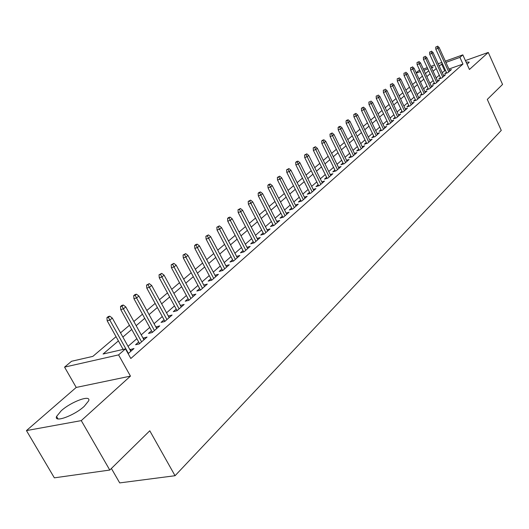 <?xml version="1.0" encoding="UTF-8"?>
<svg xmlns="http://www.w3.org/2000/svg" width="529" height="529" viewBox="0 0 529 529"><rect width="100%" height="100%" fill="white"/><g stroke="black" fill="none" stroke-linecap="round" stroke-linejoin="round"><path stroke-width="0.79" d="M467.094 64.313L469.243 62.157L466.042 61.979M61.225 410.769L56.57 416.455C53.627 423.121 74.239 415.642 84.25 406.332L88.66 400.837C91.332 394.29 71.283 401.61 61.225 410.769M416.158 72.718L418.386 70.853L419.755 70.357M111.388 468.469L119.706 482.904L175.046 475.723L501.267 130.425L487.295 99.419L502.55 84.435L488.274 52.437L465.408 60.57M175.046 475.723L149.78 430.785L109.781 470.05L54.348 477.839L26.45 430.593L81.274 420.615L130.458 376.119L118.575 354.886L64.564 367.119L71.554 361.267L92.873 356.367L116.043 336.669M130.458 376.119L76.216 387.44L26.45 430.593M76.216 387.44L64.564 367.119M109.781 470.05L81.274 420.615M446.39 72.334L444.783 73.743L447.858 72.658L451.402 69.544L449.478 70.225M440.399 77.584L438.772 79.013L441.86 77.928L445.471 74.754L443.52 75.442M434.302 82.927L432.643 84.382L435.757 83.298L439.434 80.064L437.45 80.758M428.08 88.376L426.4 89.851L429.528 88.766L433.277 85.473L431.254 86.174M421.745 93.931L420.039 95.432L423.18 94.347L427.002 90.988L424.946 91.696M415.285 99.597L413.546 101.118L416.713 100.034L420.608 96.609L418.518 97.329M408.699 105.37L406.933 106.918L410.114 105.833L414.088 102.342L411.959 103.069M401.98 111.255L400.182 112.829L403.382 111.751L407.436 108.187L405.267 108.921M395.123 117.266L393.298 118.866L396.519 117.782L400.651 114.152L398.443 114.892M388.134 123.389L386.276 125.023L389.509 123.945L393.735 120.235L391.48 120.982M380.992 129.645L379.108 131.304L382.361 130.227L386.673 126.438L384.378 127.198M373.712 136.032L371.788 137.712L375.068 136.641L379.458 132.779L377.124 133.546M366.273 142.546L364.316 144.258L367.615 143.187L372.105 139.246L369.718 140.026M358.682 149.204L356.691 150.95L360.004 149.879L364.587 145.852L362.153 146.639M350.925 156.002L348.895 157.774L352.228 156.71L356.916 152.597L354.437 153.39M343.004 162.945L340.941 164.75L344.286 163.692L349.074 159.487L346.541 160.294M334.903 170.04L332.801 171.885L336.173 170.827L341.066 166.529L338.481 167.343M326.631 177.294L324.489 179.172L327.874 178.114L332.873 173.724L330.241 174.544M318.174 184.707L315.985 186.618L319.397 185.573L324.508 181.077L321.811 181.91M309.518 192.285L307.296 194.236L310.721 193.197L315.952 188.602L313.194 189.442M300.67 200.041L298.402 202.032L301.847 200.994L307.197 196.292L304.387 197.145M291.618 207.976L289.303 210.006L292.768 208.975L298.244 204.161L295.367 205.027M282.354 216.097L279.993 218.166L283.478 217.141L289.079 212.215L286.136 213.088M272.871 224.408L270.464 226.518L273.962 225.499L279.702 220.461L276.693 221.34M263.158 232.919L260.704 235.074L264.222 234.063L270.094 228.905L267.019 229.791M253.212 241.634L250.706 243.836L254.244 242.837L260.261 237.547L257.114 238.447M243.029 250.561L240.464 252.809L244.021 251.824L250.184 246.402L246.957 247.308M232.581 259.713L229.97 262.007L233.54 261.028L239.862 255.481L236.556 256.393M221.882 269.096L219.204 271.443L222.802 270.471L229.275 264.778L225.89 265.703M210.906 278.717L208.168 281.111L211.779 280.158L218.424 274.32L214.953 275.245M199.645 288.583L196.848 291.036L200.478 290.09L207.295 284.099L203.731 285.038M188.093 298.713L185.229 301.219L188.879 300.287L195.875 294.137L192.219 295.089L193.059 296.61M176.23 309.108L173.307 311.667L176.97 310.754L184.152 304.446L180.415 305.438M164.05 319.781L161.061 322.399L164.737 321.506L172.117 315.019L168.301 316.058M151.545 330.737L148.477 333.429L152.173 332.549L159.751 325.884L155.85 326.968M138.691 342.005L135.556 344.756L139.266 343.896L147.055 337.052L143.061 338.176M118.397 340.894L103.076 354.02L125.472 348.876L130.835 358.497L462.961 64.069L448.936 69.035M445.444 70.271L442.231 72.632M439.301 75.184L436.147 77.928M433.185 80.514L429.945 83.337M426.956 85.943L423.623 88.839M420.601 91.471L417.183 94.453M414.128 97.118L410.61 100.179M407.528 102.864L403.905 106.018M400.79 108.736L397.067 111.976M393.92 114.72L390.091 118.053M386.911 120.824L382.976 124.255M379.762 127.059L375.709 130.584M372.462 133.414L368.29 137.051M365.003 139.907L360.718 143.65M357.392 146.54L352.975 150.388M349.623 153.311L345.073 157.278M341.681 160.234L336.999 164.314M333.561 167.303L328.74 171.502M325.269 174.53L320.303 178.855M316.792 181.916L311.674 186.373M308.116 189.475L302.846 194.064M299.249 197.198L293.813 201.933M290.17 205.107L284.569 209.987M280.886 213.2L275.106 218.232M271.377 221.479L265.419 226.67M261.643 229.963L255.5 235.312M251.672 238.645L245.33 244.173M241.455 247.546L234.916 253.246M230.988 256.664L224.236 262.549M220.256 266.014L213.286 272.091M209.253 275.602L202.052 281.878M197.965 285.435L190.519 291.922M186.38 295.532L178.69 302.231M174.491 305.888L166.536 312.818M162.277 316.527L154.058 323.688M149.74 327.451L141.23 334.864M136.852 338.679L128.051 346.35M128.144 353.67L133.996 348.525L129.909 349.702M445.345 61.152L462.829 54.871L469.428 69.484L488.274 52.437M462.829 54.871L459.939 57.39L445.921 62.415M462.961 64.069L459.939 57.39M125.472 348.876L118.575 354.886M423.359 69.061L427.267 67.659M430.837 66.376L434.633 65.007M438.164 63.738L441.854 62.409M431.69 68.234L433.145 66.998L431.413 67.619M427.842 68.902L423.934 70.304M420.324 71.6L416.303 73.042M120.533 332.847L129.433 325.282M133.857 321.513L142.46 314.2M146.824 310.49L155.136 303.421M159.441 299.764L167.475 292.927M171.72 289.317L179.49 282.711M183.675 279.153L191.2 272.752M195.327 269.241L202.607 263.052M206.674 259.594L213.723 253.596M217.743 250.184L224.567 244.378M228.528 241.006L235.141 235.385M239.055 232.052L245.456 226.61M249.324 223.324L255.533 218.047M259.349 214.8L265.36 209.682M269.129 206.482L274.961 201.516M278.684 198.355L284.344 193.541M288.021 190.414L293.509 185.752M297.139 182.657L302.462 178.134M306.053 175.079L311.217 170.688M314.768 167.667L319.781 163.401M323.292 160.419L328.159 156.28M331.623 153.337L336.351 149.317M339.777 146.401L344.366 142.499M347.758 139.616L352.215 135.821M355.567 132.971L359.899 129.288M363.211 126.471L367.424 122.893M370.703 120.103L374.79 116.625M378.037 113.867L382.011 110.488M385.218 107.757L389.086 104.471M392.26 101.766L396.016 98.573M399.157 95.901L402.814 92.793M405.922 90.148L409.472 87.126M412.554 84.508L416.006 81.572M419.054 78.98L422.42 76.123M425.435 73.557L428.702 70.774M442.429 63.672L439.202 66.006M436.253 68.539L433.079 71.256M430.097 73.809L426.843 76.599M423.828 79.178L420.482 82.055M417.441 84.653L413.995 87.609M410.927 90.241L407.383 93.276M404.282 95.934L400.638 99.055M397.504 101.74L393.755 104.947M390.594 107.665L386.739 110.964M383.538 113.709L379.571 117.101M376.337 119.871L372.264 123.369M368.991 126.167L364.798 129.764M361.492 132.6L357.174 136.297M353.828 139.16L349.385 142.969M346.006 145.865L341.43 149.786M338.011 152.716L333.296 156.756M329.838 159.718L324.985 163.878M321.493 166.873L316.494 171.151M312.956 174.186L307.805 178.597M304.228 181.665L298.918 186.215M295.294 189.316L289.826 194.004M286.156 197.145L280.522 201.979M276.806 205.159L270.993 210.139M267.238 213.359L261.24 218.497M257.438 221.757L251.249 227.06M247.393 230.36L241.012 235.828M237.111 239.174L230.518 244.821M226.564 248.207L219.766 254.032M215.759 257.464L208.737 263.488M204.677 266.966L197.423 273.182M193.303 276.707L185.811 283.127M181.639 286.705L173.889 293.344M169.664 296.967L161.649 303.831M157.364 307.508L149.079 314.603M144.728 318.332L136.158 325.672M131.741 329.455L122.873 337.052M444.591 70.575L441.576 63.976M131.185 350.998L130.279 349.378M144.238 339.525L143.352 337.919M156.941 328.364L156.068 326.777M169.3 317.499L168.447 315.925M181.335 306.919L180.501 305.365M108.405 317.307L109.781 316.177L108.3 316.554L106.924 317.684L108.405 317.307L109.834 320.105L112.3 318.061L130.815 351.322M128.415 353.432L109.834 320.105L107.175 320.779L123.151 349.411M106.924 317.684L107.175 320.779M112.3 318.061L109.781 316.177M121.974 306.132L123.31 305.028L121.835 305.418L120.5 306.516L121.974 306.132L123.389 308.883L125.79 306.893L143.948 339.783M141.607 341.833L123.389 308.883L120.738 309.571L139.583 343.619M120.5 306.516L120.738 309.571M125.79 306.893L123.31 305.028M135.166 295.261L136.462 294.19L135.001 294.58L133.698 295.651L135.166 295.261L136.568 297.966L138.902 296.035L156.723 328.555M154.448 330.552L136.568 297.966L133.93 298.667L152.418 332.331M133.698 295.651L133.93 298.667M138.902 296.035L136.462 294.19M148.001 284.681L149.271 283.637L146.54 285.078L148.001 284.681L149.396 287.346L151.664 285.468L169.154 317.625M166.939 319.569L149.396 287.346L146.764 288.06L164.909 321.354M146.54 285.078L146.764 288.06M151.664 285.468L149.271 283.637M160.499 274.386L161.729 273.374L159.044 274.789L160.499 274.386L161.874 277.011L164.089 275.179L181.255 306.992M179.1 308.883L161.874 277.011L159.255 277.738L177.076 310.662M159.044 274.789L159.255 277.738M164.089 275.179L161.729 273.374M172.666 264.361L173.862 263.376L171.217 264.771L172.666 264.361L174.028 266.953L176.183 265.168L193.045 296.63M190.943 298.475L174.028 266.953L171.422 267.681L188.919 300.254M171.217 264.771L171.422 267.681M176.183 265.168L173.862 263.376M184.515 254.601L185.679 253.636L183.074 255.011L184.515 254.601L185.864 257.147L187.96 255.414L204.525 286.533M202.481 288.331L185.864 257.147L183.265 257.894L200.451 290.097M183.074 255.011L183.265 257.894M187.96 255.414L185.679 253.636M196.061 245.086L197.198 244.147L195.763 244.57L194.626 245.509L196.061 245.086L197.396 247.598L199.446 245.906L215.72 276.7M213.723 278.452L197.396 247.598L194.811 248.352L211.679 280.185M194.626 245.509L194.811 248.352M199.446 245.906L197.198 244.147M207.315 235.815L208.419 234.902L205.887 236.238L207.315 235.815L208.638 238.295L210.635 236.642L226.63 267.105M224.686 268.818L208.638 238.295L206.065 239.048L222.63 270.517M205.887 236.238L206.065 239.048M210.635 236.642L208.419 234.902M218.285 226.776L219.37 225.883L216.864 227.199L218.285 226.776L219.601 229.216L221.545 227.609L237.27 257.755M235.372 259.422L219.601 229.216L217.042 229.983L233.309 261.095M216.864 227.199L217.042 229.983M221.545 227.609L219.37 225.883M228.984 217.955L230.042 217.088L228.627 217.518L227.569 218.391L228.984 217.955L230.287 220.368L232.185 218.794L247.645 248.637M245.8 250.257L230.287 220.368L227.741 221.135L243.724 251.903M227.569 218.391L227.741 221.135M232.185 218.794L230.042 217.088M239.425 209.358L240.457 208.505L238.017 209.788L239.425 209.358L240.715 211.732L242.566 210.198L257.775 239.73M255.97 241.317L240.715 211.732L238.182 212.513L253.887 242.937M238.017 209.788L238.182 212.513M242.566 210.198L240.457 208.505M249.615 200.96L250.62 200.134L248.213 201.397L249.615 200.96L250.891 203.308L252.697 201.814L267.661 231.041M265.895 232.595L250.891 203.308L248.372 204.088L263.812 234.182M248.213 201.397L248.372 204.088M252.697 201.814L250.62 200.134M259.56 192.768L260.539 191.961L259.144 192.397L258.165 193.211L259.56 192.768L260.823 195.082L262.589 193.621L277.315 222.557M275.589 224.071L260.823 195.082L258.317 195.869L273.5 225.638M258.165 193.211L258.317 195.869M262.589 193.621L260.539 191.961M269.268 184.766L270.226 183.98L268.844 184.423L267.886 185.21L269.268 184.766L270.524 187.048L272.25 185.626L286.738 214.271M285.058 215.753L270.524 187.048L268.031 187.841L282.962 217.293M267.886 185.21L268.031 187.841M272.25 185.626L270.226 183.98M278.757 176.951L279.689 176.183L277.375 177.394L278.757 176.951L280 179.205L281.679 177.81L295.949 206.178M294.309 207.626L280 179.205L277.52 179.999L292.206 209.14M277.375 177.394L277.52 179.999M281.679 177.81L279.689 176.183M288.021 169.32L288.933 168.566L286.652 169.763L288.021 169.32L289.257 171.541L290.897 170.179L304.949 198.269M303.342 199.678L289.257 171.541L286.784 172.342L301.239 201.179M286.652 169.763L286.784 172.342M290.897 170.179L288.933 168.566M297.08 161.854L297.972 161.12L296.61 161.563L295.711 162.304L297.08 161.854L298.303 164.05L299.91 162.72L313.743 190.539M312.176 191.921L298.303 164.05L295.843 164.856L310.073 193.396M295.711 162.304L295.843 164.856M299.91 162.72L297.972 161.12M305.927 154.561L306.807 153.84L304.572 155.01L305.927 154.561L307.144 156.729L308.711 155.433L322.34 182.981M320.805 184.33L307.144 156.729L304.697 157.536L318.703 185.785M304.572 155.01L304.697 157.536M308.711 155.433L306.807 153.84M314.583 147.432L315.443 146.725L313.234 147.882L314.583 147.432L315.787 149.575L317.327 148.299L330.751 175.588M329.25 176.904L315.787 149.575L313.36 150.381L327.147 178.346M313.234 147.882L313.36 150.381M317.327 148.299L315.443 146.725M323.054 140.456L323.887 139.768L322.545 140.218L321.711 140.906L323.054 140.456L324.244 142.572L325.745 141.329L338.977 168.361M337.509 169.65L324.244 142.572L321.83 143.379L335.406 171.065M321.711 140.906L321.83 143.379M325.745 141.329L323.887 139.768M331.333 133.632L332.152 132.958L329.997 134.082L331.333 133.632L332.516 135.722L333.984 134.505L347.024 161.285M345.589 162.548L332.516 135.722L330.116 136.535L343.493 163.944M329.997 134.082L330.116 136.535M333.984 134.505L332.152 132.958M339.433 126.953L340.24 126.299L338.91 126.748L338.11 127.41L339.433 126.953L340.61 129.023L342.045 127.833L354.906 154.362M353.498 155.599L340.61 129.023L338.216 129.836L351.401 156.974M338.11 127.41L338.216 129.836M342.045 127.833L340.24 126.299M347.368 120.42L348.148 119.779L346.832 120.228L346.045 120.877L347.368 120.42L348.532 122.463L349.94 121.3L362.616 147.584M361.241 148.794L348.532 122.463L346.151 123.277L359.145 150.157M346.045 120.877L346.151 123.277M349.94 121.3L348.148 119.779M355.131 114.026L355.898 113.391L353.815 114.482L355.131 114.026L356.281 116.043L357.664 114.899L370.161 140.952M368.812 142.136L356.281 116.043L353.921 116.856L366.723 143.478M353.815 114.482L353.921 116.856M357.664 114.899L355.898 113.391M362.729 107.764L363.483 107.142L361.426 108.214L362.729 107.764L363.879 109.754L365.228 108.637L377.554 134.452M376.238 135.609L363.879 109.754L361.525 110.574L374.148 136.938M361.426 108.214L361.525 110.574M365.228 108.637L363.483 107.142M370.174 101.628L368.878 102.084L370.174 101.628L371.312 103.598L372.634 102.507L384.795 128.084M383.505 129.221L371.312 103.598L368.978 104.418L381.422 130.537M368.878 102.084L368.978 104.418M372.634 102.507L370.915 101.019M377.468 95.617L376.179 96.073L377.468 95.617L378.599 97.567L379.888 96.496L391.89 121.849M390.627 122.966L378.599 97.567L376.271 98.387L388.544 124.262M376.179 96.073L376.271 98.387M379.888 96.496L378.189 95.022M384.616 89.732L383.333 90.188L384.616 89.732L385.734 91.662L387.003 90.611L398.846 115.739M397.603 116.83L385.734 91.662L383.419 92.476L395.527 118.119M383.333 90.188L383.419 92.476M387.003 90.611L385.324 89.15M391.619 83.959L390.342 84.415L391.619 83.959L392.723 85.87L393.973 84.838L405.657 109.754M404.44 110.819L392.723 85.87L390.428 86.69L402.371 112.088M390.342 84.415L390.428 86.69M393.973 84.838L392.313 83.39M398.482 78.305L397.213 78.761L398.482 78.305L399.58 80.196L400.803 79.185L412.336 103.882M411.145 104.927L399.58 80.196L397.299 81.01L409.082 106.184M397.213 78.761L397.299 81.01M400.803 79.185L399.164 77.75M405.214 72.764L403.951 73.22L405.214 72.764L406.298 74.629L407.495 73.637L418.889 98.123M417.718 99.154L406.298 74.629L404.03 75.449L415.655 100.398M403.951 73.22L404.03 75.449M407.495 73.637L405.875 72.215M411.807 67.328L410.557 67.778L411.807 67.328L412.891 69.173L414.062 68.201L425.309 92.476M424.165 93.488L412.891 69.173L410.63 69.987L422.109 94.717M410.557 67.778L410.63 69.987M414.062 68.201L412.461 66.786M418.28 61.992L417.031 62.448L418.28 61.992L419.352 63.824L420.502 62.872L431.611 86.941M430.487 87.926L419.352 63.824L417.11 64.637L428.437 89.15M417.031 62.448L417.11 64.637M420.502 62.872L418.922 61.463M424.628 56.762L423.392 57.218L424.628 56.762L425.693 58.574L426.824 57.635L437.794 81.506M436.69 82.478L425.693 58.574L423.458 59.387L434.646 83.681M423.392 57.218L423.458 59.387M426.824 57.635L425.256 56.246M430.857 51.63L429.627 52.087L430.857 51.63L431.915 53.422L433.02 52.503L443.857 76.176M442.773 77.128L431.915 53.422L429.693 54.236L440.736 78.318M429.627 52.087L429.693 54.236M433.02 52.503L431.472 51.121M436.967 46.598L435.744 47.048L436.967 46.598L438.019 48.37L439.103 47.465L449.809 70.946M448.744 71.878L438.019 48.37L435.81 49.184L446.721 73.062M435.744 47.048L435.81 49.184M439.103 47.465L437.576 46.096M56.57 416.455L58.005 418.915"/></g></svg>
